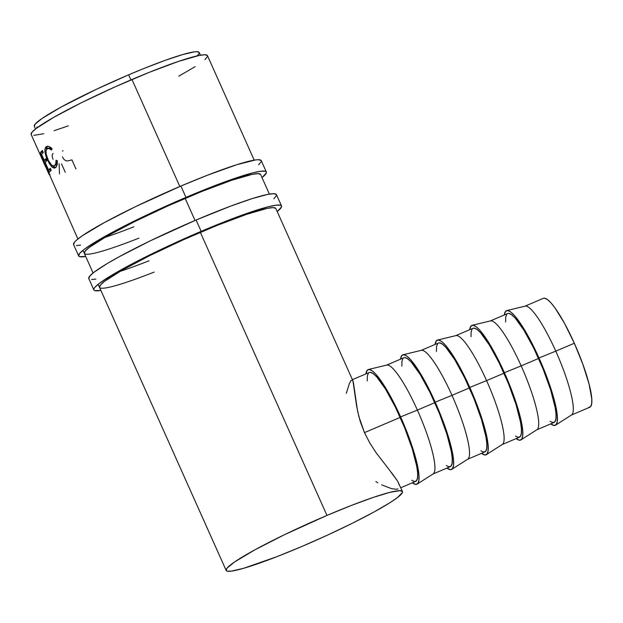 <?xml version="1.0" encoding="UTF-8"?>
<svg xmlns="http://www.w3.org/2000/svg" width="623" height="623" viewBox="0 0 623 623"><rect width="100%" height="100%" fill="white"/><g stroke="black" fill="none" stroke-linecap="round" stroke-linejoin="round"><path stroke-width="0.93" d="M261.216 160.57L258.459 159.714L255.757 159.901L236.81 164.698L207.303 175.273L180.904 186.051A102.803 9.804 155.9 0 0 73.576 244.613L78.646 255.936A102.803 9.804 -24.1 0 1 185.966 197.374L180.904 186.051L135.495 206.665L104.119 222.715L82.384 235.704L76.24 240.4L74.464 242.222L73.623 244.691M266.325 171.979A102.803 9.804 -24.1 0 1 262.01 177.594L266.309 172.937L266.286 171.893L265.351 171.263L260.819 171.224L252.891 172.836L235.338 178.17L220.511 183.481L185.966 197.374A102.803 9.804 -24.1 0 1 266.325 171.979L261.263 160.656A102.803 9.804 155.9 0 0 180.904 186.051L185.966 197.374L140.557 217.988L116.291 230.222L96.861 241.054L83.949 249.543L79.534 253.545L78.685 256.014L79.619 256.653L85.701 256.458A102.803 9.804 -24.1 0 1 78.646 255.936M138.929 238.126A96.573 9.213 -24.1 0 1 84.331 253.39A96.573 9.213 -24.1 0 1 185.148 198.379A96.573 9.213 -24.1 0 1 260.64 174.526L269.393 194.103M104.789 237.441A96.573 9.213 155.9 0 0 133.867 226.803M258.607 164.861L261.247 161.614M76.38 245.555L80.64 245.135M260.601 174.44L258.008 173.638L252.128 174.378L231.53 180.343L201.945 191.425L167.875 205.933L134.506 221.663L106.915 236.218L89.315 247.393L85.164 251.147L84.37 253.468M276.41 194.54L273.653 193.683L267.392 194.469L252.004 198.667L230.642 206.127L196.097 220.02A102.803 9.804 155.9 0 0 88.778 278.574L93.839 289.897A102.803 9.804 -24.1 0 1 201.167 231.343L196.097 220.02L150.688 240.634L119.312 256.684L106.992 263.693L94.081 272.189L89.665 276.191L88.816 278.66M281.518 205.948A102.803 9.804 -24.1 0 1 277.204 211.563L281.51 206.906L281.479 205.863L280.545 205.232L276.012 205.193L268.085 206.805L250.532 212.139L235.712 217.45L201.167 231.343A102.803 9.804 -24.1 0 1 281.518 205.948L276.456 194.625A102.803 9.804 155.9 0 0 196.097 220.02L201.167 231.343L155.75 251.957L131.484 264.191L112.062 275.016L99.143 283.512L94.727 287.514L93.855 288.947L93.886 289.983L94.813 290.622L100.903 290.427A102.803 9.804 -24.1 0 1 93.839 289.897M154.122 272.095A96.573 9.213 -24.1 0 1 99.524 287.359A96.573 9.213 -24.1 0 1 200.349 232.348A96.573 9.213 -24.1 0 1 275.833 208.495L352.937 380.855L356.629 406.18L358.786 416.304L364.471 432.619L369.937 443.187L376.261 452.944L388.845 469.236L376.261 452.944L369.937 443.187L364.471 432.619L400.207 417.394L364.471 432.619L360.312 421.646L357.563 411.102L353.366 382.164L352.345 380.03L350.959 380.591L349.238 383.885L346.349 393.339M119.982 271.41A96.573 9.213 155.9 0 0 149.061 260.772M273.801 198.83L276.441 195.583M91.581 279.525L95.833 279.104M275.794 208.409L273.201 207.607L267.322 208.347L246.724 214.312L217.139 225.394L183.069 239.902L149.699 255.632L122.116 270.187L104.508 281.355L100.358 285.108L99.563 287.437M588.649 407.403L590.627 406.57L591.679 403.673L591.772 398.821L589.07 384.064L582.949 364.548L574.336 343.242L555.778 351.146A59.185 10.934 66.9 0 1 571.205 415.152L589.763 407.247A59.185 10.934 -113.1 0 0 574.336 343.242L564.539 323.384L555.046 308.003L550.88 302.762L547.313 299.445L544.486 298.176L543.334 298.355M506.756 310.573A62.3 11.51 66.9 0 0 504.326 314.965L505.502 311.399L507.581 310.527L510.556 311.858L514.31 315.355L518.702 320.868L528.686 337.059L538.996 357.96A62.3 11.51 66.9 0 1 555.552 425.166A62.3 11.51 66.9 0 1 550.716 423.874L554.073 425.501L556.152 424.621L557.258 421.576L557.351 416.468L556.425 409.498L554.517 400.939L548.069 380.388L538.996 357.96L555.778 351.146L538.996 357.96A62.3 11.51 66.9 0 0 506.756 310.573L525.142 306.134A59.185 10.934 -113.1 0 1 555.778 351.146L574.336 343.242A59.185 10.934 -113.1 0 0 543.381 298.331L524.823 306.236A59.185 10.934 66.9 0 1 555.778 351.146A59.185 10.934 -113.1 0 1 571.501 414.988L555.552 425.166M520.96 439.9L536.909 429.722A59.185 10.934 -113.1 0 0 521.178 365.88L538.591 358.459L521.178 365.88A59.185 10.934 66.9 0 1 536.605 429.886L554.018 422.464A59.185 10.934 -113.1 0 0 538.591 358.459A59.185 10.934 -113.1 0 0 507.636 313.556L490.223 320.97A59.185 10.934 66.9 0 1 521.178 365.88L504.404 372.694A62.3 11.51 66.9 0 1 520.96 439.9A62.3 11.51 66.9 0 1 516.117 438.608L519.473 440.235L521.56 439.355L522.666 436.31L522.759 431.202L521.833 424.232L517.098 405.838L513.477 395.122L504.404 372.694L521.178 365.88A59.185 10.934 -113.1 0 0 490.542 320.868L472.156 325.307A62.3 11.51 66.9 0 1 504.404 372.694L494.094 351.793L484.102 335.602L479.718 330.089L475.964 326.592L472.989 325.261L470.91 326.133L469.734 329.699A62.3 11.51 66.9 0 1 472.156 325.307M486.361 454.634L502.309 444.456A59.185 10.934 -113.1 0 0 486.586 380.614L503.991 373.193L486.586 380.614A59.185 10.934 66.9 0 1 502.013 444.62L519.426 437.198A59.185 10.934 -113.1 0 0 503.991 373.193A59.185 10.934 -113.1 0 0 473.044 328.29L455.631 335.704A59.185 10.934 66.9 0 1 486.586 380.614L469.804 387.428A62.3 11.51 66.9 0 1 486.361 454.634A62.3 11.51 66.9 0 1 481.524 453.342L484.881 454.961L486.96 454.089L488.066 451.044L488.159 445.936L487.233 438.966L485.325 430.4L478.877 409.856L469.804 387.428L486.586 380.614A59.185 10.934 -113.1 0 0 455.95 335.595L437.564 340.041A62.3 11.51 66.9 0 1 469.804 387.428L459.494 366.526L449.51 350.336L445.118 344.823L441.364 341.326L438.39 339.994L436.31 340.867L435.134 344.433A62.3 11.51 66.9 0 1 437.564 340.041M451.768 469.368L467.717 459.19A59.185 10.934 -113.1 0 0 451.987 395.348L469.399 387.927L451.987 395.348A59.185 10.934 66.9 0 1 467.414 459.353L484.826 451.932A59.185 10.934 -113.1 0 0 469.399 387.927A59.185 10.934 -113.1 0 0 438.444 343.024L421.031 350.438A59.185 10.934 66.9 0 1 451.987 395.348L435.212 402.162A62.3 11.51 66.9 0 1 451.768 469.368A62.3 11.51 66.9 0 1 446.925 468.075L450.281 469.695L452.368 468.823L453.474 465.778L453.567 460.67L452.633 453.7L450.725 445.134L444.285 424.59L435.212 402.162L451.987 395.348A59.185 10.934 -113.1 0 0 421.35 350.328L402.964 354.775A62.3 11.51 66.9 0 1 435.212 402.162L424.902 381.26L414.91 365.07L410.526 359.557L406.772 356.06L403.797 354.728L401.718 355.601L400.542 359.167A62.3 11.51 66.9 0 1 402.964 354.775M417.169 484.102L433.117 473.924A59.185 10.934 -113.1 0 0 417.394 410.082L434.799 402.66L417.394 410.082A59.185 10.934 66.9 0 1 432.821 474.087L450.234 466.666A59.185 10.934 -113.1 0 0 434.799 402.66A59.185 10.934 -113.1 0 0 403.852 357.758L386.439 365.171A59.185 10.934 66.9 0 1 417.394 410.082L400.612 416.896A62.3 11.51 66.9 0 1 417.169 484.102A62.3 11.51 66.9 0 1 412.333 482.809L415.689 484.429L417.768 483.557L418.874 480.512L418.968 475.404L418.041 468.434L416.133 459.867L409.685 439.324L400.612 416.896L417.394 410.082A59.185 10.934 -113.1 0 0 386.758 365.062L368.372 369.509A62.3 11.51 66.9 0 1 400.612 416.896L395.519 406.04L385.17 387.132L375.926 374.291L372.172 370.794L369.198 369.462L367.118 370.335L365.942 373.901A62.3 11.51 66.9 0 1 368.372 369.509M199.196 52.441L196.775 51.686L194.399 51.857L182.913 54.505L165.726 60.151L144.326 68.328L128.618 74.83L130.908 79.939L128.618 74.83A90.343 8.613 155.9 0 0 34.304 126.298L35.511 128.984M254.2 160.134L207.459 55.634A96.573 9.213 155.9 0 0 131.967 79.487L179.837 186.503L131.967 79.487A96.573 9.213 155.9 0 0 31.15 134.498L45.604 166.808L39.973 153.616A96.573 9.213 -24.1 0 1 39.981 153.577L48.968 173.038A96.573 9.213 155.9 0 0 48.874 173.287L77.891 238.998M326.966 515.416L200.349 232.348L326.966 515.416A96.573 9.213 -24.1 0 1 402.458 491.563A96.573 9.213 -24.1 0 1 301.633 546.573A96.573 9.213 -24.1 0 1 226.149 570.427A96.573 9.213 -24.1 0 1 326.966 515.416L351.769 505.292L373.348 497.38L389.834 492.365L399.826 490.675L402.419 491.485L402.442 492.458L397.474 497.559L390.13 502.597L373.769 512.129L352.283 523.289L327.527 535.11L301.633 546.573L276.838 556.697L243.601 568.308L231.32 571.135L227.068 571.104L226.188 570.504L226.982 568.184L234.419 562.055L254.838 549.86L284.314 534.783L326.966 515.416M195.038 220.472L185.148 198.379L195.038 220.472M51.312 147.994L51.53 150.034L49.015 148.5L46.764 149.076L46.024 150.828L46.211 154.317L48.314 160.29L51.421 164.885L53.157 165.897L54.606 165.547L55.797 163.6L56.07 160.197L57.316 160.905L57.005 165.173L55.977 167.174L54.598 168L51.841 166.839L49.225 163.351L46.507 157.619L44.942 151.576L45.058 148.515L46.437 146.592L48.602 146.389L51.312 147.994M49.31 172.423L40.448 152.604A96.573 9.213 -24.1 0 1 42.364 150.493L43.275 152.526A96.573 9.213 155.9 0 0 41.57 154.34L44.295 160.438A96.573 9.213 -24.1 0 1 46.001 158.624L46.912 160.656A96.573 9.213 155.9 0 0 45.206 162.471L48.617 170.095A96.573 9.213 -24.1 0 1 50.323 168.272L51.234 170.305A96.573 9.213 155.9 0 0 49.31 172.423A96.573 9.213 155.9 0 1 51.234 170.305L50.323 168.272A96.573 9.213 155.9 0 0 48.617 170.095L45.206 162.471A96.573 9.213 155.9 0 1 46.912 160.656L46.001 158.624A96.573 9.213 155.9 0 0 44.295 160.438L41.57 154.34A96.573 9.213 155.9 0 1 43.275 152.526L42.364 150.493A96.573 9.213 155.9 0 0 40.448 152.604L49.31 172.423M48.968 174.284L42.434 159.27L48.874 173.287A96.573 9.213 155.9 0 1 48.968 173.038L39.981 153.577A96.573 9.213 155.9 0 0 39.973 153.616L45.604 166.808M400.745 487.739L415.634 481.4A59.185 10.934 -113.1 0 0 400.207 417.394A59.185 10.934 -113.1 0 0 369.252 372.492L352.4 379.664M377.865 482.778L375.903 481.61M398.066 488.884L396.423 489.25L391.665 488.697L381.673 484.842M391.563 472.647L397.669 481.221L399.491 485.41M402.458 491.563L397.669 481.221L388.845 469.236M196.899 56.21L199.228 53.352M200.442 55.206L199.235 52.519A90.343 8.613 155.9 0 0 128.618 74.83L96.456 89.253L61.147 107.055L42.045 118.463L35.083 124.195L34.343 126.368M36.765 127.123L38.081 127.069M178.77 76.201L195.131 66.669M204.959 59.582L207.443 56.529M207.412 55.556L204.827 54.746L198.947 55.494L178.349 61.451L148.765 72.533L114.694 87.041L81.325 102.772L53.734 117.334L36.134 128.502L31.983 132.255L31.189 134.576M33.782 135.386L43.766 133.696M54.115 130.698L68.242 125.877M51.678 148.648L48.851 148.033L47.06 148.811C48.189 147.994 49.676 148.406 51.53 150.034L51.709 148.367C49.412 146.28 47.574 145.735 46.195 146.748C44.147 148.881 44.537 153.211 47.379 159.722L51.234 166.201C52.916 168.07 54.349 168.522 55.525 167.571C56.903 166.59 57.503 164.363 57.316 160.905L56.07 160.197C56.187 162.946 55.696 164.729 54.606 165.547L55.93 165.025L54.606 165.547C52.581 166.668 50.354 164.636 47.924 159.449C45.65 154.122 45.362 150.579 47.06 148.811M54.606 165.547L55.93 165.025L57.347 161.365M55.603 167.509L52.698 165.757M52.597 165.648L51.234 166.201L52.597 165.648L54.91 167.416L55.93 167.47M54.949 167.891L55.525 167.571M47.948 159.488L47.379 159.722L47.948 159.488M47.512 146.226L46.195 146.748L47.512 146.226L46.398 147.978L46.219 150.011L47.449 146.273M46.741 146.444L46.195 146.748M48.789 148.056L50.307 147.994L52.153 148.99M57.363 160.648L56.607 164.27L55.252 165.344M45.705 159.838L44.295 160.438L45.705 159.838A95.015 9.057 -24.1 0 1 46.25 159.177A95.015 9.057 155.9 0 0 45.705 159.838M50.027 169.487L48.617 170.095L50.027 169.487A95.015 9.057 -24.1 0 1 50.572 168.833A95.015 9.057 155.9 0 0 50.027 169.487M50.408 171.107L49.739 169.612L50.408 171.107M46.094 161.45L45.424 159.955L46.094 161.45M42.457 153.32L41.866 151.996L40.448 152.604L41.866 151.996A95.015 9.057 -24.1 0 1 42.621 151.046A95.015 9.057 155.9 0 0 41.866 151.996L42.457 153.32M50.066 174.876L49.661 174.012M53.103 159.27C51.95 156.622 51.873 154.784 52.854 153.756L53.196 153.523M59.473 173.817L59.13 163.732M65.29 172.306L61.537 163.911M62.417 151.163L63.071 150.673M75.983 168.981L71.894 159.838A96.573 9.213 155.9 0 1 70.874 160.173L67.229 160.983C65.205 160.804 63.593 159.395 62.386 156.755M411.702 480.286L414.529 481.556L416.499 480.73L417.558 477.833L417.644 472.982L416.764 466.362L412.262 448.887L404.755 428.071L395.364 407.092L385.536 389.126L376.751 376.923L373.185 373.605L370.366 372.336L369.205 372.507M368.388 373.161L367.336 376.058L367.243 380.91M446.294 465.552L449.121 466.822L451.099 465.996L452.15 463.099L452.236 458.248L451.356 451.628L446.862 434.153L439.347 413.337L429.963 392.358L420.128 374.392L411.351 362.189L407.785 358.871L404.958 357.602L403.797 357.773M402.98 358.427L401.928 361.324L401.843 366.176M480.894 450.818L483.721 452.088L485.691 451.262L486.75 448.365L486.836 443.514L485.956 436.894L481.454 419.419L473.947 398.603L464.556 377.624L454.728 359.658L445.943 347.455L442.377 344.137L439.558 342.868L438.397 343.039M437.58 343.694L436.528 346.59L436.435 351.442M515.486 436.084L518.313 437.354L520.291 436.528L521.342 433.631L521.428 428.78L520.548 422.16L516.054 404.685L508.539 383.869L499.155 362.89L489.32 344.924L480.543 332.721L476.977 329.403L474.15 328.134L472.989 328.305M472.172 328.96L471.12 331.857L471.035 336.708M550.086 421.35L552.913 422.62L554.883 421.794L555.942 418.897L556.028 414.046L555.148 407.426L550.646 389.951L543.139 369.135L533.747 348.156L523.92 330.19L515.135 317.987L511.569 314.67L508.75 313.4L507.589 313.579M506.772 314.226L505.72 317.123L505.627 321.974M226.149 570.427L98.154 284.29M93.092 272.967L82.96 250.321"/></g></svg>
